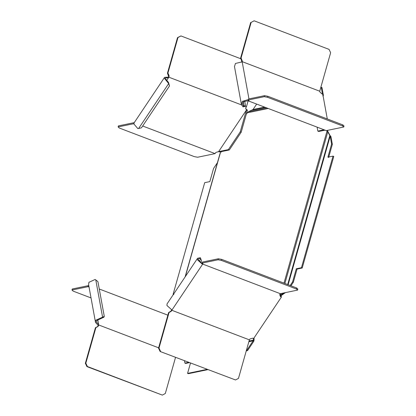 <?xml version="1.0" encoding="UTF-8"?>
<svg xmlns="http://www.w3.org/2000/svg" width="416" height="416" viewBox="0 0 416 416"><rect width="100%" height="100%" fill="white"/><g stroke="black" fill="none" stroke-linecap="round" stroke-linejoin="round"><path stroke-width="0.62" d="M169.083 76.383L168.454 77.782L168.62 76.476L169.083 76.383L168.995 75.384L167.913 73.096L177.975 37.534L180.944 35.937L240.999 58.843M245.7 107.9L246.267 109.47L247.213 109.829L247.338 110.505L246.392 110.146L240.245 131.856L241.192 132.22L247.338 110.505M134.092 123.62L118.134 126.922L119.298 128.019L194.246 156.603L197.621 157.238L215.088 153.624L215.909 152.402L218.613 151.611L219.565 151.991L229.304 149.973L241.192 132.22M218.613 151.611L246.386 110.126L246.267 109.47M248.243 100.428L246.444 106.787L245.627 108.014L246.392 110.146M240.245 131.856L228.358 149.614L229.304 149.973M218.618 151.627L228.358 149.614M215.088 153.624L142.678 126.006M134.378 122.595L118.425 125.897L118.134 126.922M167.913 73.096L167.456 73.195L177.518 37.627L180.944 35.937M177.518 37.627L177.975 37.534M167.456 73.195L168.62 76.476M168.672 82.976L169.494 85.951L168.678 83.585L138.622 128.482L137.821 128.591L133.77 123.838L133.994 123.022L164.559 77.371L164.336 78.182L168.678 83.585L168.496 82.384L168.386 82.935M166.426 80.813L168.454 77.782L165.464 77.974L165.287 78.619L168.496 82.384M168.334 77.126L164.559 77.371M169.494 85.951L141.476 127.8L138.622 128.482M168.849 77.194L241.509 104.905M245.014 106.241L246.444 106.787M248.95 98.894L242.143 61.63L319.738 91.224L319.873 91.967L321.828 93.834L322.774 94.198L327.293 118.955M317.101 127.135L317.829 131.102L318.776 131.461L325.052 130.166M324.106 129.802L317.829 131.102M248.664 101.031L326.258 130.624L343.725 127.01L344.016 125.986L342.852 124.888L267.904 96.304L264.529 95.67L248.576 98.966L248.284 99.996L249.085 100.745L248.664 101.031L248.685 100.37M248.284 99.996L264.238 96.694L267.618 97.334L342.56 125.918L343.725 127.01M264.529 95.67L264.238 96.694M267.904 96.304L267.618 97.334M342.852 124.888L342.56 125.918M241.088 57.959L242.252 61.24L241.795 61.339L240.625 58.053L241.088 57.959L251.15 22.396L254.119 20.8L329.061 49.384L330.637 52.712L319.738 91.224M254.119 20.8L251.15 22.396M240.625 58.053L250.687 22.49M243.417 106.803L242.996 106.829L243.74 106.148L243.417 106.803L244.868 106.413L245.513 105.669L244.618 100.771M242.185 61.849L235.435 63.471L234.484 66.591L241.405 104.494L242.356 101.374L248.414 99.533M243.74 106.148L242.476 104.296L243.23 101.826L248.576 100.537M242.996 106.829L241.405 104.494M243.277 101.774L244.062 106.059L245.513 105.669M242.143 61.63L242.252 61.24M241.795 61.339L241.561 62.15M280.296 293.68L202.701 264.082L202.935 263.838L202.134 263.089L218.088 259.787L221.463 260.426L296.41 289.011L297.575 290.103L280.296 293.68L279.698 294.575L280.457 296.691L281.403 297.05L253.635 338.53L252.689 338.172L249.98 338.962L249.382 339.856L238.482 378.373L235.513 379.964L160.113 351.478L235.513 379.964M202.805 263.099L202.41 263.687L202.53 264.347L202.701 264.082M200.632 258.398L200.304 257.707L197.595 258.274L197.512 259.849L202.53 264.347L171.787 310.263L249.382 339.856M279.776 294.46L280.337 296.031L281.284 296.374L281.403 297.05M280.337 296.031L280.457 296.691M202.134 263.089L202.426 262.059L218.379 258.762L221.754 259.397L296.702 287.981L297.866 289.078L297.575 290.103M218.088 259.787L218.379 258.762M221.463 260.426L221.754 259.397M296.41 289.011L296.702 287.981M169.062 312.489L171.101 311.392L171.678 310.648L168.6 312.582L169.062 312.489L158.995 348.052L160.571 351.38M158.995 348.052L158.538 348.15L160.113 351.478M168.6 312.582L158.538 348.15M199.16 261.373L200.808 258.918L200.398 257.899M171.964 309.998L166.946 305.505L167.034 303.93L197.595 258.274M200.647 258.43L198.505 258.882L198.437 260.125L202.41 263.687M200.569 258.222L201.562 260.978L200.47 262.61M200.808 258.918L201.562 260.978M171.787 310.263L171.678 310.648M171.215 310.747L171.522 309.821M98.504 325.79L98.644 324.485L98.046 325.884L98.504 325.79L97.926 326.534L95.888 327.626L85.826 363.194L87.402 366.522L162.344 395.106L165.313 393.51L175.542 357.36M89.024 286.92L87.937 286.712L88.228 285.688L72.275 288.99L71.984 290.014L73.148 291.112L91.036 297.934M88.228 285.688L88.821 285.797M167.866 315.172L99.273 289.011M87.937 286.712L71.984 290.014M95.888 327.626L95.43 327.725L85.363 363.288L86.939 366.616L162.344 395.106M86.939 366.616L87.402 366.522M85.363 363.288L85.826 363.194M95.43 327.725L97.469 326.628L98.046 325.884M102.17 318.006L103.865 317.242L104.281 316.41L102.58 317.174L95.774 279.9L95.129 279.469L88.925 282.313L88.587 284.518L95.508 322.416L95.846 320.211L102.58 317.174L101.759 318.219L102.05 317.366M98.114 325.281L95.508 322.416M97.713 319.368L98.644 324.485L96.585 322.218L96.85 320.476L101.759 318.219M104.281 316.41L97.932 281.668L95.774 279.9M98.738 324.979L158.631 347.823M253.874 341.151L253.12 340.865L253.38 340.132L254.077 339.758L253.874 341.151L247.53 350.626L246.262 350.891M254.077 339.758L254.072 337.875M253.375 338.432L253.38 340.132L249.049 341.026M207.797 369.663L188.323 373.693L187.564 373.402L190.492 363.064M189.41 362.653L185.682 363.423L184.922 363.137L184.491 360.776M188.656 362.362L184.922 363.137M207.038 369.377L187.564 373.402M248.846 341.749L253.12 340.865L246.776 350.34L246.392 350.418M246.776 350.34L247.53 350.626M322.962 96.325L323.414 95.399L321.979 87.537L320.84 87.329M256.667 104.083L253.027 109.517L248.362 111.758L247.276 112.814L268.206 108.482M322.473 94.084L321.225 87.251M323.414 95.399L322.66 95.113M185.099 276.942L219.996 153.618L221.286 151.632M173.56 294.174L173.113 294.268L204.693 182.671L209.846 181.605L213.559 168.47L217.428 162.692M173.867 294.554L173.113 294.268M328.635 157.472L332.353 144.336L330.918 136.474L330.132 135.678M285.366 292.63L281.341 295.49L280.582 295.199L284.383 292.833M290.186 285.501L292.583 281.913L296.301 268.783L301.454 267.712L333.034 156.114L327.881 157.18L331.594 144.05L330.158 136.183L327.766 131.825M284.882 283.478L327.787 131.846L328.063 132.101L327.028 131.076L327.782 131.362L330.153 135.704M290.94 285.787L293.342 282.204L297.055 269.069L302.214 268.003L333.793 156.406L333.034 156.114M282.1 293.306L281.746 294.549L282.022 294.809M292.583 281.913L293.342 282.204M302.214 268.003L301.454 267.712M297.055 269.069L296.301 268.783M288.132 284.716L330.158 136.183L330.918 136.474M332.353 144.336L331.594 144.05M281.341 295.49L280.857 296.213M327.6 130.348L327.782 131.362M326.919 130.489L327.028 131.076L283.998 283.14M246.251 114.343L247.276 112.814M281.06 293.519L280.228 295.729M168.537 75.478L168.995 75.384M242.164 60.247L241.706 60.341M171.101 311.392L170.638 311.49M97.469 326.628L97.926 326.534M248.362 111.758L266.791 107.947M253.027 109.517L264.628 107.12M252.325 110.079L265.335 107.39M185.338 276.588L220.262 153.161M329.878 135.444L287.685 284.544"/></g></svg>
